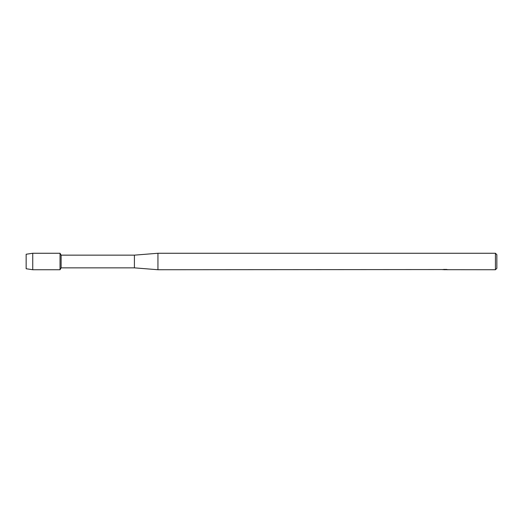 <?xml version="1.0" encoding="UTF-8"?>
<svg xmlns="http://www.w3.org/2000/svg" width="523" height="523" viewBox="0 0 523 523"><rect width="100%" height="100%" fill="white"/><g stroke="black" fill="none" stroke-linecap="round" stroke-linejoin="round"><path stroke-width="0.78" d="M443.066 269.561L157.946 269.737L134.411 267.854L61.126 267.854L60.04 269.737L32.74 269.737L26.15 268.75L26.15 254.25L32.74 253.263L60.04 253.263L61.126 255.146L134.411 255.146L157.946 253.263L495.438 253.263L496.85 254.675L496.85 268.325L495.438 269.737L445.047 269.691M61.126 267.854L61.126 255.146M60.04 269.737L60.04 253.263L60.04 269.737M134.411 267.854L134.411 255.146M157.946 269.737L157.946 253.263M445.295 269.691L444.171 269.691M444.942 269.731L444.602 269.737M495.438 269.737L495.438 253.263M445.25 269.613L442.883 269.613M442.641 269.678L444.086 269.371M443.654 269.437L446.577 269.437M446.145 269.371L447.596 269.678M447.734 269.62C445.263 269.633 445.263 269.652 447.734 269.672C445.263 269.678 445.263 269.698 447.734 269.718M443.641 269.691L445.073 269.685M32.74 269.737L32.74 253.263M26.15 268.75L26.15 254.25"/></g></svg>
